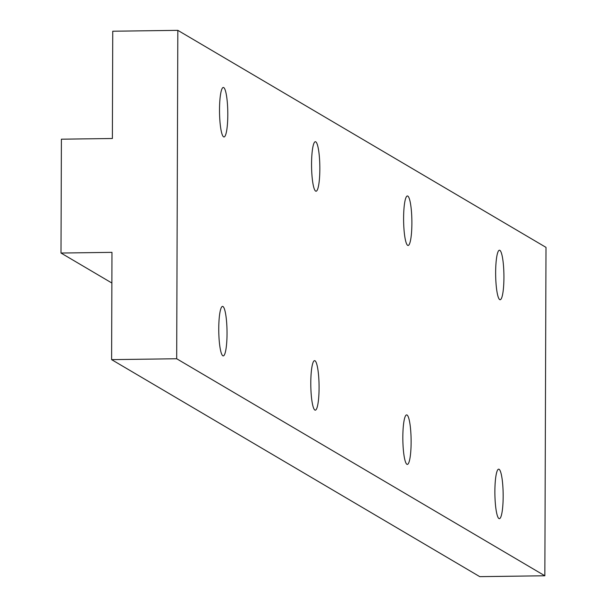 <?xml version="1.0" encoding="UTF-8"?>
<svg xmlns="http://www.w3.org/2000/svg" width="607" height="607" viewBox="0 0 607 607"><rect width="100%" height="100%" fill="white"/><g stroke="black" fill="none" stroke-linecap="round" stroke-linejoin="round"><path stroke-width="0.91" d="M494.88 491.473A24.75 4.128 -90.8 0 1 498.688 469.165A24.75 4.128 -90.8 0 1 503.165 496.359A24.75 4.128 -90.8 0 1 499.356 518.666A24.75 4.128 -90.8 0 1 494.88 491.473M495.646 272.535A24.75 4.128 -90.8 0 1 499.455 250.228A24.75 4.128 -90.8 0 1 503.931 277.422A24.75 4.128 -90.8 0 1 500.115 299.729A24.75 4.128 -90.8 0 1 495.646 272.535M402.836 437.215A24.75 4.128 -90.8 0 1 406.644 414.907A24.75 4.128 -90.8 0 1 411.121 442.101A24.75 4.128 -90.8 0 1 407.312 464.408A24.75 4.128 -90.8 0 1 402.836 437.215M403.602 218.277A24.75 4.128 -90.8 0 1 407.411 195.97A24.75 4.128 -90.8 0 1 411.887 223.164A24.75 4.128 -90.8 0 1 408.079 245.471A24.75 4.128 -90.8 0 1 403.602 218.277M310.792 382.964A24.75 4.128 -90.8 0 1 314.608 360.657A24.75 4.128 -90.8 0 1 319.077 387.843A24.75 4.128 -90.8 0 1 315.268 410.157A24.75 4.128 -90.8 0 1 310.792 382.964M311.558 164.027A24.75 4.128 -90.8 0 1 315.367 141.719A24.75 4.128 -90.8 0 1 319.843 168.905A24.75 4.128 -90.8 0 1 316.035 191.22A24.75 4.128 -90.8 0 1 311.558 164.027M218.755 328.706A24.75 4.128 -90.8 0 1 222.564 306.398A24.75 4.128 -90.8 0 1 227.033 333.592A24.75 4.128 -90.8 0 1 223.224 355.899A24.75 4.128 -90.8 0 1 218.755 328.706M219.514 109.768A24.75 4.128 -90.8 0 1 223.33 87.461A24.75 4.128 -90.8 0 1 227.8 114.655A24.75 4.128 -90.8 0 1 223.991 136.962A24.75 4.128 -90.8 0 1 219.514 109.768M176.683 358.752L544.851 575.777L545.997 247.368L177.828 30.35L176.683 358.752L111.605 359.632L111.976 252.353L61.004 253.036L111.87 283.021M177.828 30.35L112.75 31.223L112.378 138.502L61.398 139.185L61.004 253.036M544.851 575.777L479.773 576.65L111.605 359.632"/></g></svg>

